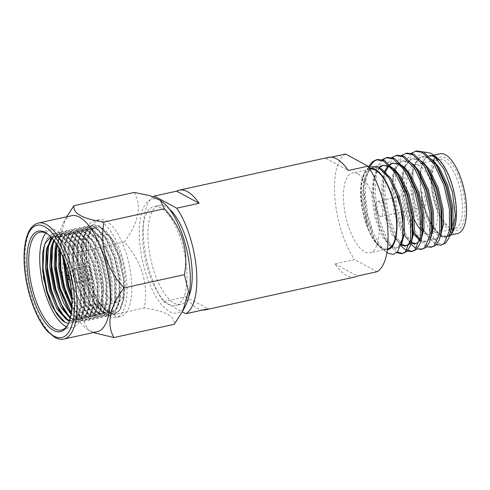 <?xml version="1.0" encoding="UTF-8"?>
<svg xmlns="http://www.w3.org/2000/svg" width="490" height="490" viewBox="0 0 490 490"><rect width="100%" height="100%" fill="white"/><g stroke="black" fill="none" stroke-linecap="round" stroke-linejoin="round"><path stroke-width="0.37" stroke-dasharray="2.45 1.84" d="M169.332 209.016A50.703 19.79 -102.4 0 0 165.914 206.621A50.703 19.79 -102.4 0 0 159.17 205.383A50.703 19.79 -102.4 0 0 149.223 251.076A50.703 19.79 -102.4 0 0 174.195 303.181A50.703 19.79 -102.4 0 0 180.933 304.419A50.703 19.79 -102.4 0 0 188.632 296.86M160.671 207.772A50.703 19.79 -102.4 0 0 153.927 206.535A50.703 19.79 -102.4 0 0 143.974 252.234A50.703 19.79 -102.4 0 0 168.946 304.333A50.703 19.79 -102.4 0 0 175.69 305.57A50.703 19.79 -102.4 0 0 185.643 259.878A50.703 19.79 -102.4 0 0 160.671 207.772M331.24 157.18L325.887 158.356A61.25 23.906 77.6 0 1 328.478 157.376M354.772 277.022A61.25 23.906 77.6 0 1 346.626 275.533A61.25 23.906 77.6 0 1 334.933 263.908L354.589 259.59L377.018 271.723M153.229 196.747A61.25 23.906 -102.4 0 0 143.864 242.152A61.25 23.906 -102.4 0 0 163.366 301.607L185.722 296.695A61.25 23.906 -102.4 0 0 197.409 308.32A61.25 23.906 -102.4 0 0 202.793 310.005M345.542 154.038A61.25 23.906 -102.4 0 0 334.958 198.634A61.25 23.906 -102.4 0 0 354.589 259.59M163.366 301.607L182.311 311.861M185.722 296.695L208.146 308.829M334.933 263.908L357.363 276.042M325.887 158.356L348.31 170.496M421.504 192.098A7.779 3.038 77.6 0 1 425.332 200.092A7.779 3.038 77.6 0 1 423.807 207.105A7.779 3.038 77.6 0 1 422.772 206.915A7.779 3.038 77.6 0 1 418.944 198.922A7.779 3.038 77.6 0 1 420.469 191.909A7.779 3.038 77.6 0 1 421.504 192.098M378.66 201.513A7.779 3.038 77.6 0 1 382.488 209.512A7.779 3.038 77.6 0 1 380.963 216.519A7.779 3.038 77.6 0 1 379.928 216.329A7.779 3.038 77.6 0 1 378.384 214.767A7.779 3.038 77.6 0 1 376.02 203.999A7.779 3.038 77.6 0 1 377.625 201.323A7.779 3.038 77.6 0 1 378.66 201.513M370.005 169.148A40.842 15.937 -102.4 0 0 361.988 205.959A40.842 15.937 -102.4 0 0 382.102 247.928A40.842 15.937 -102.4 0 0 387.535 248.926M357.945 173.987A40.842 15.937 -102.4 0 0 352.512 172.995A40.842 15.937 -102.4 0 0 344.501 209.8A40.842 15.937 -102.4 0 0 364.615 251.774A40.842 15.937 -102.4 0 0 370.042 252.767A40.842 15.937 -102.4 0 0 378.06 215.961A40.842 15.937 -102.4 0 0 357.945 173.987M369.485 168.48A41.619 16.244 -102.4 0 0 363.954 173.699A41.619 16.244 -102.4 0 0 362.906 212.525A41.619 16.244 -102.4 0 0 380.13 247.334A41.619 16.244 -102.4 0 0 382.163 248.669A41.619 16.244 -102.4 0 0 387.345 249.753M368.596 167.102L364.983 171.714L361.51 184.73L361.332 198.597L367.966 228.64A41.809 16.317 -102.4 0 0 380.313 247.475A41.809 16.317 -102.4 0 0 381.814 248.51L380.638 247.726L375.83 242.029L367.255 220.084L363.819 189.912A48.62 18.975 77.6 0 0 372.964 232.095L379.56 244.663L386.922 252.546M449.459 236.541L440.969 236.529L433.534 228.297L431.359 224.512L433.485 228.211L440.602 236.021L445.643 237.154L448.319 235.727L450.457 232.879M431.359 224.512A41.809 16.317 77.6 0 1 421.327 195.596C424.022 214.865 431.886 231.819 439.377 236.29L444.418 237.423L447.094 235.99L451.719 224.414M432.701 159.961L428.915 157.449L422.839 156.543L419.581 158.105L415.097 164.364L412.384 174.869L411.931 188.08L415.238 209.469L422.251 227.777L423.77 230.349L430.888 238.152L435.929 239.285L438.605 237.858L440.743 235.01M437.392 166.931L427.69 157.719L421.614 156.812L418.356 158.368L412.219 169.565L410.706 188.35L414.013 209.738L421.026 228.046L429.663 238.422L434.704 239.555L437.38 238.128L441.998 226.552M422.986 162.092L419.201 159.587L413.125 158.68L409.861 160.236L405.383 166.502L402.67 177.006L402.216 190.212L405.518 211.6L412.733 230.263M413.082 230.876L414.099 232.548M419.924 239.414L421.167 240.29L426.214 241.423L428.885 239.996L431.029 237.148M428.958 170.998L417.976 159.856L411.9 158.95L408.642 160.506L402.504 171.696L400.991 190.481L404.293 211.87L411.312 230.184L413.836 234.269M419.624 240.351L424.989 241.693L427.666 240.265L432.284 228.689M413.272 164.23L409.487 161.718L403.411 160.812L400.146 162.374L395.669 168.633L392.949 179.144L392.502 192.35L395.804 213.738L402.823 232.052L404.342 234.618L411.373 242.372M419.244 173.135L408.262 161.988L402.186 161.081L398.921 162.643L392.784 173.834L391.277 192.619L394.579 214.007L401.598 232.315L410.228 242.691L411.165 243.205M403.558 166.361L399.767 163.856L393.084 163.109M390.322 164.591L388.693 166.196M385.495 171.88L383.235 181.275L382.782 194.481L386.089 215.876L393.109 234.183L394.622 236.75L401.494 244.406M389.96 164.254L387.982 165.889M384.693 171.126L381.986 181.741L381.563 194.75L384.864 216.139L391.884 234.453L401.243 245.239M393.838 168.499L390.052 165.988L383.37 165.246M379.744 167.5L375.879 173.766L373.521 183.413L373.068 196.619L376.375 218.007L383.388 236.321L384.907 238.887L392.024 246.691L397.065 247.83L399.742 246.397L401.586 244.075M379.187 167.157L373.27 178.434L371.843 196.888L375.15 218.277L382.163 236.59L390.8 246.96L395.84 248.093L398.517 246.666L402.896 236.688M415.875 243.653L419.171 242.127L421.308 239.279M419.771 240.112L422.57 230.821M409.53 175.273L401.653 166.079M406.161 245.79L405.555 245.962M409.56 244.167L411.594 241.417M410.057 242.244L412.494 235.206M399.816 177.405L391.939 168.217M381.367 168.67L380.338 168.125L374.262 167.219L371.004 168.774L366.52 175.04L363.807 185.545L363.353 198.756L366.655 220.145L373.674 238.452L375.193 241.019L381.814 248.51M390.095 179.542L379.113 168.395L373.037 167.488L369.779 169.044L363.641 180.24L362.128 199.02L367.966 228.64M420.984 230.031A35.513 13.861 -102.4 0 0 425.038 233.326A35.513 13.861 -102.4 0 0 429.761 234.189A35.513 13.861 -102.4 0 0 436.731 202.186A35.513 13.861 -102.4 0 0 419.238 165.694A35.513 13.861 -102.4 0 0 414.516 164.824A35.513 13.861 -102.4 0 0 406.602 184.846A35.513 13.861 -102.4 0 0 414.313 219.618M444.069 160.236A35.513 13.861 77.6 0 1 461.562 196.729A35.513 13.861 77.6 0 1 454.591 228.732A35.513 13.861 77.6 0 1 449.869 227.868A35.513 13.861 77.6 0 1 448.136 226.723A35.513 13.861 77.6 0 1 433.436 197.023A35.513 13.861 77.6 0 1 434.33 163.899A35.513 13.861 77.6 0 1 439.346 159.366A35.513 13.861 77.6 0 1 444.069 160.236M451.78 229.338A37.454 14.62 -102.4 0 0 464.814 202.376A37.454 14.62 -102.4 0 0 445.661 158A37.454 14.62 -102.4 0 0 435.383 161.865A37.454 14.62 -102.4 0 0 434.44 196.802A37.454 14.62 -102.4 0 0 449.949 228.132A37.454 14.62 -102.4 0 0 451.78 229.338M439.953 153.78A40.842 15.937 -102.4 0 0 435.218 157.266M433.436 160.604A40.842 15.937 -102.4 0 0 434.048 200.827A40.842 15.937 -102.4 0 0 452.056 232.56A40.842 15.937 -102.4 0 0 457.482 233.552M429.461 156.083A40.842 15.937 -102.4 0 0 421.443 192.895A40.842 15.937 -102.4 0 0 441.564 234.863A40.842 15.937 -102.4 0 0 446.99 235.862A40.842 15.937 -102.4 0 0 455.326 201.323A40.842 15.937 -102.4 0 0 436.909 158.411M453.042 231.311A41.619 16.244 77.6 0 1 441.625 235.604A41.619 16.244 77.6 0 1 420.34 186.292A41.619 16.244 77.6 0 1 434.826 156.341M421.327 195.596C421.302 198.089 421.89 203.05 423.103 210.486C424.322 216.439 425.528 220.99 426.729 224.144L431.653 235.01L436.97 242.146L442.341 244.847M423.397 151.918L417.241 157.076L412.892 171.035L413.909 198.977L423.323 229.026A48.62 18.975 -102.4 0 0 435.898 243.659A48.62 18.975 -102.4 0 0 442.133 244.89M435.053 156.463A41.619 16.244 77.6 0 1 436.86 157.682M423.323 229.026L426.392 234.496L434.973 243.861L436.474 244.632M416.623 150.945L412.874 152.739L405.873 165.73L404.25 187.541L408.225 212.384L416.512 233.644L426.68 245.68L432.627 246.978M411.288 153.186L406.32 160.328L403.313 172.143L402.823 187.854L406.798 212.697L415.091 233.963L416.678 236.627L425.259 245.992L426.759 246.764M406.902 153.076L403.16 154.877L396.159 167.862L394.53 189.679L397.298 209.567L403.203 228.383M403.57 229.246L406.798 235.782L416.966 247.818L422.913 249.116M401.573 155.324L396.606 162.466L393.599 174.275L393.109 189.991L397.084 214.834L405.377 236.094L410.908 244.1M397.188 155.214L393.446 157.014L386.438 169.999L384.815 191.811L388.791 216.654L397.084 237.92L407.925 250.329M391.853 157.455L386.892 164.603L383.878 176.412L383.394 192.123L387.37 216.966L395.657 238.232L400.991 246.005M387.474 157.345L386.769 157.535M382.941 159.82L376.522 172.995L375.101 193.948L379.076 218.791L387.37 240.051L397.537 252.087M382.139 159.593L377.178 166.735L374.164 178.544L373.68 194.261L377.649 219.104L385.942 240.363L387.529 243.034L396.771 252.773M415.545 248.13L417.045 248.902M412.482 251.364L413.199 251.254M406.498 250.641L407.331 251.039M402.762 253.502L403.484 253.385M377.759 159.483L377.055 159.667M370.042 166.171L366.048 179.126L365.387 196.08L367.806 214.369L372.964 232.095M368.425 166.845L364.45 180.681L363.819 189.912M107.224 234.882A34.857 13.604 -102.4 0 0 102.588 234.036A34.857 13.604 -102.4 0 0 95.746 265.451A34.857 13.604 -102.4 0 0 112.921 301.276A34.857 13.604 -102.4 0 0 117.551 302.128A34.857 13.604 -102.4 0 0 124.393 270.707A34.857 13.604 -102.4 0 0 107.224 234.882M85.193 239.726A34.857 13.604 -102.4 0 0 80.556 238.875A34.857 13.604 -102.4 0 0 73.714 270.296A34.857 13.604 -102.4 0 0 90.883 306.121A34.857 13.604 -102.4 0 0 95.519 306.973A34.857 13.604 -102.4 0 0 102.361 275.552A34.857 13.604 -102.4 0 0 85.193 239.726M75.932 269.279A7.081 2.762 77.6 0 1 78.921 276.776A7.081 2.762 77.6 0 1 77.438 282.497A7.081 2.762 77.6 0 1 76.734 282.436A7.081 2.762 77.6 0 1 75.913 281.891A7.081 2.762 77.6 0 1 73.047 275.245A7.081 2.762 77.6 0 1 73.788 269.028A7.081 2.762 77.6 0 1 74.4 268.673A7.081 2.762 77.6 0 1 75.932 269.279M88.029 279.227A7.081 2.762 -102.4 0 0 89.554 279.839A7.081 2.762 -102.4 0 0 91.036 274.112A7.081 2.762 -102.4 0 0 88.047 266.615A7.081 2.762 -102.4 0 0 86.516 266.009A7.081 2.762 -102.4 0 0 85.04 271.73A7.081 2.762 -102.4 0 0 88.029 279.227M134.26 192.441C141.99 206.425 138.621 222.968 124.16 242.078C141.481 260.588 148.88 284.28 144.17 308.002C165.271 310.997 175.304 316.43 174.281 324.294M162.9 202.37A58.341 22.773 -102.4 0 0 139.736 242.483A58.341 22.773 -102.4 0 0 159.336 301.803A58.341 22.773 -102.4 0 0 185.581 305.589M93.302 332.594L87.857 329.586L83.845 321.262C66.524 302.747 59.125 279.055 63.835 255.333L59.743 238.71L65.293 219.281L66.646 216.794M71.614 215.704A59.413 23.189 -102.4 0 0 63.216 223.281A59.413 23.189 -102.4 0 0 58.831 259.914A59.413 23.189 -102.4 0 0 86.314 328.398A59.413 23.189 -102.4 0 0 89.217 330.309A59.413 23.189 -102.4 0 0 97.118 331.755M68.073 324.362A50.078 19.545 -102.4 0 0 68.453 323.663A50.078 19.545 -102.4 0 0 69.715 276.948A50.078 19.545 -102.4 0 0 48.982 235.065A50.078 19.545 -102.4 0 0 48.351 234.594M66.419 326.769A50.078 19.545 -102.4 0 0 72.379 327.632A50.078 19.545 -102.4 0 0 82.21 282.497A50.078 19.545 -102.4 0 0 57.544 231.035A50.078 19.545 -102.4 0 0 50.887 229.816A50.078 19.545 -102.4 0 0 45.84 233.099M62.732 256.827L64.019 244.878L67.559 235.966L73.133 231.795L79.123 232.805L89.419 243.524L97.761 262.028L102.214 282.35L102.392 300.866L102.03 303.169L98.974 311.971L93.933 316.032L88.39 314.923L78.957 304.266L71.203 285.382L67.302 263.295L68.392 243.922L71.932 235.01L77.506 230.833L83.49 231.844L93.792 242.562L102.134 261.066L106.587 281.389L106.765 299.905L106.404 302.207L103.347 311.015L98.306 315.07L92.757 313.961L83.331 303.304L75.576 284.421L71.675 262.34L72.765 242.96L76.305 234.049L81.879 229.871L87.863 230.882L98.165 241.601L106.508 260.104L110.954 280.433L111.132 298.943L110.777 301.246L107.72 310.054L102.68 314.108L97.13 313L87.704 302.348L79.95 283.459L76.048 261.378L77.138 241.999L80.678 233.087L86.246 228.916L92.236 229.92L102.539 240.645L110.875 259.149L115.328 279.471L115.505 297.981L115.144 300.284L112.088 309.092L107.053 313.147L101.504 312.038L92.077 301.387L84.323 282.497L80.421 260.417L81.512 241.037L85.052 232.125L90.619 227.954L96.61 228.965L106.906 239.684L115.248 258.187L119.701 278.51L119.879 297.026L119.517 299.323L116.461 308.13L111.42 312.185L105.877 311.083L96.444 300.425L88.696 281.536L84.788 259.455L85.879 240.076L89.419 231.164L94.993 226.993L100.983 228.003L111.279 238.722L119.621 257.226L121.465 263.657A43.365 16.923 -102.4 0 0 101.81 227.819A43.365 16.923 -102.4 0 0 96.046 226.76A43.365 16.923 -102.4 0 0 95.103 227.042L90.148 231.482L86.975 239.837L86.222 244.149L86.124 262.119L89.786 281.297L98.527 301.816L106.967 310.838L112.516 311.946L111.42 312.185M63.829 259.608L64.362 248.951L65.115 244.639L68.655 235.727L74.229 231.556L80.213 232.566L90.374 243.058L98.851 261.789L103.488 283.71L103.121 302.93L100.07 311.732L95.029 315.787L89.48 314.684L81.04 305.662L72.3 285.137L68.637 265.96L68.735 247.989L69.488 243.677L73.028 234.765L78.596 230.594L84.586 231.605L94.742 242.097L103.225 260.827L107.855 282.748L107.494 301.969L104.437 310.77L99.397 314.831L93.853 313.723L85.413 304.7L76.673 284.175L73.01 264.998L73.108 247.027L73.855 242.721L77.402 233.81L82.969 229.632L88.96 230.643L99.115 241.141L107.598 259.865L112.228 281.787L111.867 301.007L108.811 309.809L103.77 313.87L98.227 312.761L89.786 303.739L81.04 283.22L77.377 264.036L77.475 246.072L78.229 241.76L81.769 232.848L87.343 228.671L93.327 229.681L103.488 240.18L111.971 258.904L116.602 280.825L116.24 300.045L113.184 308.853L108.143 312.908L102.6 311.799L94.16 302.777L85.413 282.258L81.75 263.081L81.848 245.11L82.602 240.798L86.142 231.886L91.716 227.715L97.7 228.72L107.861 239.218L116.344 257.948L120.975 279.864L120.614 299.084L117.557 307.892L112.516 311.946M59.07 248.957L59.651 245.839L63.192 236.927L68.759 232.756L74.75 233.767L85.046 244.486L93.388 262.989L97.841 283.312L98.018 301.828L97.657 304.131L94.601 312.932L89.56 316.993L84.017 315.885L77.861 310.146L71.871 300.003M59.903 250.592L60.742 245.6L64.282 236.688L69.856 232.517L75.84 233.528L86.001 244.02L94.484 262.75L99.115 284.672L98.753 303.886L95.697 312.694L90.656 316.748L85.107 315.646L76.667 306.624L71.754 297.044M56.081 243.793L59.529 236.933L64.392 233.718L70.376 234.728L80.678 245.447L89.015 263.951L93.468 284.274L93.645 302.789L93.284 305.086L90.227 313.894L85.193 317.949L79.643 316.846L71.675 308.553M56.779 244.908L60.288 237.123L65.482 233.479L71.473 234.483L81.628 244.982L90.111 263.712L94.742 285.633L94.38 304.847L91.324 313.655L86.283 317.71L80.74 316.601L71.785 306.758M53.6 240.229L60.019 234.679L66.003 235.684L76.305 246.409L84.647 264.912L89.1 285.235L89.272 303.745L88.917 306.048L85.86 314.856L80.819 318.91L75.27 317.808L71.001 314.298M54.169 241L61.109 234.434L67.099 235.445L77.255 245.943L85.738 264.667L90.368 286.589L90.007 305.809L86.951 314.617L81.91 318.671L76.367 317.563L71.197 313.049M51.683 237.877L55.646 235.641L61.63 236.646L71.932 247.364L80.274 265.874L84.727 286.197L84.905 304.707L84.543 307.01L81.487 315.817L76.446 319.872L70.174 318.322M52.099 238.354L56.736 235.396L62.726 236.407L72.881 246.905L81.365 265.629L85.995 287.55L85.634 306.771L82.577 315.578L77.536 319.633L71.993 318.524L70.382 317.459M68.484 323.455L72.771 322.647L76.93 318.243L80.427 306.464L80.44 288.475L77.745 273.267A43.365 16.923 -102.4 0 0 58.09 237.423A43.365 16.923 -102.4 0 0 52.326 236.37A43.365 16.923 -102.4 0 0 51.383 236.652L52.369 236.358L58.353 237.368L68.514 247.867L76.991 266.591L81.628 288.512L81.26 307.732L78.21 316.534L73.169 320.595L69.605 320.368M77.745 273.267L80.697 290.515L80.17 307.971L77.114 316.779L72.073 320.834L69.451 320.852M109.399 316.344A49.594 19.355 -102.4 0 0 115.995 317.551A49.594 19.355 -102.4 0 0 125.728 272.857A49.594 19.355 -102.4 0 0 101.301 221.89A49.594 19.355 -102.4 0 0 94.711 220.684A49.594 19.355 -102.4 0 0 84.978 265.378A49.594 19.355 -102.4 0 0 109.399 316.344M114.121 315.309A49.594 19.355 -102.4 0 0 120.718 316.516A49.594 19.355 -102.4 0 0 130.45 271.821A49.594 19.355 -102.4 0 0 106.024 220.855A49.594 19.355 -102.4 0 0 99.427 219.643A49.594 19.355 -102.4 0 0 89.695 264.343A49.594 19.355 -102.4 0 0 114.121 315.309M63.835 255.333L124.16 242.078M83.845 321.262L144.17 308.002M51.383 236.652L50.758 236.866M121.465 263.657L124.178 279.043L124.148 296.86L119.254 310.678L113.723 313.876L108.768 312.73C106.71 311.738 104.131 309.221 101.026 305.178C96.42 297.755 94.056 293.455 93.921 292.279L87.085 267.724L86.32 243.389L89.113 233.013L95.103 227.042M45.466 242.464L49 236.284L53.716 233.369L60.05 234.441L70.921 245.76L79.778 265.451L84.476 286.969L84.654 306.593L84.262 309.092L81.009 318.439L75.644 322.745L69.745 321.575L64.809 317.416M49.312 243.04L52.963 235.8L58.083 232.407L64.423 233.479L75.289 244.798L84.151 264.49L88.849 286.013L89.027 305.631L88.635 308.13L85.376 317.477L80.017 321.783L74.119 320.613L69.182 316.46M53.686 242.078L57.33 234.839L62.457 231.445L68.796 232.523L79.662 243.842L88.525 263.528L93.222 285.051L93.4 304.67L93.008 307.175L89.75 316.516L84.39 320.821L78.492 319.651L71.252 312.638M56.999 245.282L60.938 234.906L66.83 230.484L73.169 231.562L84.035 242.881L92.892 262.567L97.59 284.09L97.773 303.708L97.381 306.213L94.123 315.554L88.763 319.86L82.865 318.69L71.84 305.607M60.405 251.615L61.569 243.395L65.311 233.951L71.203 229.528L77.543 230.6L88.408 241.919L97.265 261.605L101.963 283.128L102.141 302.753L101.749 305.252L98.496 314.592L93.131 318.898L87.238 317.728L79.049 309.368L71.583 294.337M64.747 262.119L65.942 242.44L69.678 232.989L75.576 228.567L81.91 229.639L92.781 240.958L101.638 260.643L106.336 282.167L106.514 301.791L106.122 304.29L102.869 313.631L97.504 317.937L91.606 316.767L81.585 305.472L73.341 285.443L69.176 262.028L70.315 241.478L74.051 232.027L79.944 227.605L86.283 228.677L97.149 239.996L106.012 259.682L110.709 281.205L110.887 300.829L110.495 303.328L107.237 312.675L101.877 316.981L95.979 315.805L85.958 304.511L77.714 284.482L73.549 261.066L74.682 240.517L78.424 231.066L84.317 226.643L90.656 227.715L101.522 239.034L110.385 258.726L115.083 280.243L115.26 299.868L114.868 302.367L111.61 311.714L106.25 316.019L100.352 314.849L90.332 303.549L82.081 283.52L77.922 260.104L79.055 239.555L82.798 230.104L88.69 225.682L95.029 226.754L105.895 238.073L114.752 257.764L119.45 279.288L119.633 298.906L119.242 301.405L115.983 310.752L110.624 315.058L104.725 313.888L94.699 302.587L86.454 282.559L82.296 259.143L83.429 238.593L87.171 229.142L93.063 224.72L99.397 225.798L110.268 237.117L119.125 256.803L123.823 278.326L124.001 297.945L123.609 300.45L120.356 309.79L114.991 314.096L108.768 312.73M42.679 252.424L43.537 247.358L47.273 237.913L53.165 233.491L59.504 234.563L70.26 245.698L79.233 265.568L84.121 288.824L83.717 309.214L80.458 318.555L75.099 322.861L69.2 321.691L59.682 311.242M47.003 251.872L47.904 246.403L49.992 239.935M51.309 237.46L57.538 232.53L63.878 233.601L74.627 244.737L83.606 264.606L88.494 287.863L88.09 308.253L84.831 317.594L79.472 321.899L73.574 320.73L64.055 310.28M51.377 250.911L52.277 245.441L56.019 235.99L61.912 231.568L68.251 232.64L79 243.775L87.973 263.644L92.867 286.901L92.463 307.291L89.204 316.638L83.845 320.944L77.947 319.768L68.428 309.319M55.744 249.955L56.65 244.479L60.392 235.029L66.285 230.606L72.618 231.678L83.374 242.82L92.347 262.689L97.24 285.94L96.83 306.33L93.578 315.676L88.212 319.982L82.32 318.812L73.31 309.19L71.791 306.636M59.945 250.678L61.023 243.518L64.76 234.067L70.658 229.645L76.991 230.717L87.747 241.858L96.72 261.727L101.608 284.984L101.203 305.368L97.951 314.715L92.586 319.021L86.687 317.851L77.683 308.228L71.712 296.211M64.104 260.349L64.607 247.07L65.397 242.556L69.133 233.105L75.025 228.683L81.365 229.761L92.12 240.896L101.093 260.766L105.981 284.022L105.577 304.413L102.318 313.753L96.959 318.059L91.06 316.889L82.057 307.267L72.79 285.56L68.882 265.182L68.98 246.109L69.764 241.595L73.506 232.144L79.398 227.721L85.738 228.799L96.487 239.935L105.466 259.804L110.354 283.061L109.95 303.451L106.691 312.792L101.332 317.097L95.434 315.928L86.43 306.305L77.163 284.598L73.255 264.226L73.353 245.147L74.137 240.633L77.879 231.188L83.772 226.766L90.111 227.838L100.86 238.973L109.834 258.843L114.727 282.099L114.317 302.489L111.065 311.83L105.705 316.136L99.807 314.966L90.797 305.344L81.536 283.643L77.628 263.265L77.726 244.185L78.51 239.677L82.253 230.227L88.145 225.804L94.478 226.876L105.234 238.011L114.207 257.881L119.101 281.138L118.69 301.528L115.438 310.868L110.072 315.18L104.18 314.004L95.17 304.388L85.909 282.681L82.002 262.303L82.1 243.224L82.883 238.716L86.62 229.265L92.518 224.843L98.851 225.915L109.607 237.056L118.58 256.919L123.468 280.176L123.064 300.566L119.811 309.913L114.446 314.219L108.547 313.049L99.544 303.426L93.921 292.279M38.385 223.005A59.413 23.189 -102.4 0 0 26.73 276.55A59.413 23.189 -102.4 0 0 55.989 337.61A59.413 23.189 -102.4 0 0 63.89 339.055M159.17 205.383L153.927 206.535M180.933 304.419L175.69 305.57M380.963 216.519L401.518 212.005M402.088 211.876L423.807 207.105M369.913 169.166L352.512 172.995M380.638 247.726L385.985 251.866M363.954 173.699L364.983 171.714M422.839 156.543L421.614 156.812M413.125 158.68L411.9 158.95M403.405 160.812L402.186 161.081M393.691 162.95L392.466 163.219M383.976 165.081L382.751 165.351M445.643 237.154L444.418 237.423M435.929 239.285L434.704 239.555M426.214 241.423L424.989 241.693M416.494 243.555L415.275 243.824M397.065 247.83L395.84 248.093M454.591 228.732L429.761 234.189M412.892 171.035L412.384 174.869M426.392 234.496L423.77 230.349M403.313 172.143L402.67 177.006M416.678 236.627L414.056 232.481M393.599 174.275L392.949 179.144M406.963 238.765L404.342 234.618M383.878 176.412L383.235 181.275M397.249 240.896L394.622 236.75M374.164 178.544L373.521 183.413M387.529 243.034L384.907 238.887M364.45 180.681L363.807 185.545M375.83 242.029L375.193 241.019M450.916 234.998L446.99 235.862M448.136 226.723L449.949 228.132M434.33 163.899L435.383 161.865M439.346 159.366L414.516 164.824M374.262 167.219L373.037 167.488M387.443 248.945L370.042 252.767M376.02 203.999L375.089 209.849L378.384 214.767M377.625 201.323L420.469 191.909M102.588 234.036L80.556 238.875M77.438 282.497L89.554 279.839M69.556 279.747L76.734 282.436M63.216 223.281L65.286 219.3M72.379 327.632L61.373 330.052M48.982 235.065L47.702 234.073M68.453 323.663L67.706 325.103M108.143 312.908L107.053 313.147M103.77 313.87L102.68 314.108M99.397 314.831L98.306 315.07M95.029 315.787L93.933 316.032M90.656 316.748L89.56 316.993M86.283 317.71L85.193 317.949M81.91 318.671L80.819 318.91M77.536 319.633L76.446 319.872M73.169 320.595L72.073 320.834M96.046 226.76L94.993 226.993M91.716 227.715L90.619 227.954M87.343 228.671L86.246 228.916M82.969 229.632L81.879 229.871M78.596 230.594L77.506 230.833M74.229 231.556L73.133 231.795M69.856 232.517L68.759 232.756M65.482 233.479L64.392 233.718M61.109 234.434L60.019 234.679M56.736 235.396L55.646 235.641M120.718 316.516L115.995 317.551M99.427 219.643L94.711 220.684M50.887 229.816L39.88 232.236M53.716 233.369L53.165 233.491M75.644 322.745L75.099 322.861M58.083 232.407L57.538 232.53M80.017 321.783L79.472 321.899M62.457 231.445L61.912 231.568M84.39 320.821L83.845 320.944M66.83 230.484L66.285 230.606M88.763 319.86L88.212 319.982M71.203 229.528L70.658 229.645M93.131 318.898L92.586 319.021M75.576 228.567L75.025 228.683M97.504 317.937L96.959 318.059M79.944 227.605L79.398 227.721M101.877 316.981L101.332 317.097M84.317 226.643L83.772 226.766M106.25 316.019L105.705 316.136M88.69 225.682L88.145 225.804M110.624 315.058L110.072 315.18M93.063 224.72L92.518 224.843M114.991 314.096L114.446 314.219M42.599 252.993L42.746 251.872M60.197 312.069L59.18 310.464M47.12 250.911L46.875 252.791M64.57 311.107L63.553 309.502M51.493 249.949L51.248 251.836M68.937 310.152L67.926 308.541M55.866 248.987L55.615 250.874M73.31 309.19L72.3 307.585M60.239 248.026L59.988 249.912M77.683 308.228L76.667 306.624M64.607 247.07L64.362 248.951M82.057 307.267L81.04 305.662M68.98 246.109L68.735 247.989M86.43 306.305L85.413 304.7M73.353 245.147L73.108 247.027M90.797 305.344L89.786 303.739M77.726 244.185L77.475 246.072M95.17 304.388L94.16 302.777M82.1 243.224L81.848 245.11M99.544 303.426L98.527 301.816M86.32 243.389L86.222 244.149M80.427 306.464L80.531 305.668M71.932 247.364L70.921 245.76M84.905 304.707L84.654 306.593M76.305 246.409L75.289 244.798M89.272 303.745L89.027 305.631M80.678 245.447L79.662 243.842M93.645 302.789L93.4 304.67M85.046 244.486L84.035 242.881M98.018 301.828L97.773 303.708M89.419 243.524L88.408 241.919M102.392 300.866L102.141 302.753M93.792 242.562L92.781 240.958M106.765 299.905L106.514 301.791M98.165 241.601L97.149 239.996M111.132 298.943L110.887 300.829M102.539 240.645L101.522 239.034M115.505 297.981L115.26 299.868M106.906 239.684L105.895 238.073M119.879 297.026L119.633 298.906M111.279 238.722L110.268 237.117M124.148 296.86L124.001 297.945M86.314 328.398L87.857 329.586M68.398 274.474L73.788 269.028M74.4 268.673L86.516 266.009M117.551 302.128L95.519 306.973"/><path stroke-width="0.73" d="M202.793 310.005A61.25 23.906 -102.4 0 0 205.555 309.815A61.25 23.906 -102.4 0 0 208.146 308.829L185.79 313.741A61.25 23.906 -102.4 0 0 196.38 269.145A61.25 23.906 -102.4 0 0 176.743 208.195L199.099 203.283A61.25 23.906 -102.4 0 0 187.413 191.657A61.25 23.906 -102.4 0 0 179.267 190.163A61.25 23.906 -102.4 0 0 176.676 191.149L154.319 196.061A61.25 23.906 -102.4 0 0 153.229 196.747M179.267 190.163L328.478 157.376A61.25 23.906 77.6 0 1 336.624 158.87A61.25 23.906 77.6 0 1 348.31 170.496L367.966 166.171L345.542 154.038L331.24 157.18M367.966 166.171A61.25 23.906 -102.4 0 1 387.602 227.127A61.25 23.906 -102.4 0 1 377.018 271.723L357.363 276.042A61.25 23.906 77.6 0 1 354.772 277.022L205.555 309.815M188.632 296.86A50.703 19.79 -102.4 0 0 189.379 250.653A50.703 19.79 -102.4 0 0 169.332 209.016M182.311 311.861L185.79 313.741M176.743 208.195L154.319 196.061M176.676 191.149L199.099 203.283M387.443 248.945L387.535 248.926A40.842 15.937 -102.4 0 0 395.546 212.115A40.842 15.937 -102.4 0 0 375.432 170.146A40.842 15.937 -102.4 0 0 370.005 169.148L369.913 169.166M387.345 249.753A41.619 16.244 -102.4 0 0 395.938 212.629A41.619 16.244 -102.4 0 0 375.371 169.405A41.619 16.244 -102.4 0 0 369.485 168.48M386.922 252.546L388.196 253.312L393.151 254.396L397.439 252.16L402.682 238.507L403.019 224.046L400.618 207.558L395.681 191.314L388.882 177.631L377.594 166.275L368.596 167.102M412.733 230.263L413.082 230.876M414.099 232.548L419.924 239.414M413.836 234.269L419.624 240.351M411.373 242.372L415.875 243.653M393.084 163.109L390.322 164.591M388.693 166.196L385.495 171.88M401.494 244.406L406.161 245.79M401.653 166.079L398.548 164.125L392.466 163.219L389.96 164.254M387.982 165.889L384.693 171.126M383.37 165.246L379.744 167.5M391.939 168.217L388.827 166.257L382.751 165.351L379.187 167.157M450.457 232.879L453.189 221.811L452.729 206.455L447.805 185.422L439.169 167.47L432.701 159.961M436.474 244.632L440.92 245.159L445.502 243.175L448.944 237.92L451.07 229.289L451.719 224.414L451.504 206.725L446.862 186.512L438.673 168.866L437.392 166.931M440.743 235.01L443.475 223.948L443.009 208.593L438.091 187.56L429.454 169.601L422.986 162.092M426.759 246.764L431.206 247.297L435.788 245.306L439.23 240.051L441.355 231.427L441.998 226.552L441.79 208.863L437.147 188.65L428.958 170.998L425.675 165.828L413.885 154.148L406.902 153.076L401.573 155.324M431.029 237.148L433.76 226.08L433.295 210.731L428.37 189.697L419.734 171.739L413.272 164.23M417.045 248.902L421.492 249.428L426.073 247.444L429.516 242.189L431.641 233.559L432.284 228.689L432.07 210.994L427.433 190.788L419.244 173.135L415.961 167.96L404.17 156.286L397.188 155.214L391.853 157.455M421.308 239.279L424.046 228.218L423.58 212.862L418.656 191.829L410.02 173.877L403.558 166.361M411.165 243.205L415.275 243.824L417.946 242.397L419.771 240.112M407.331 251.039L411.778 251.566L416.359 249.582L419.801 244.32L421.927 235.696L422.57 230.821L422.356 213.132L417.713 192.919L409.53 175.273L406.247 170.097L394.456 158.417L387.474 157.345L382.139 159.593M406.78 245.692L409.56 244.167M411.594 241.417L414.332 230.349L413.866 215L408.942 193.967L400.305 176.008L393.838 168.499M401.243 245.239L405.555 245.962L408.231 244.535L410.057 242.244M412.494 235.206L412.856 232.958L412.641 215.269L407.999 195.057L399.816 177.405L397.182 173.246L384.742 160.555L377.759 159.483L376.332 159.795L372.59 161.596L368.425 166.845M401.586 244.075L404.575 232.964L404.152 217.131L399.228 196.098L390.591 178.146L381.367 168.67M402.896 236.688L402.927 217.401L398.284 197.188L388.889 177.625M450.916 234.998L457.482 233.552A40.842 15.937 -102.4 0 0 465.5 196.747A40.842 15.937 -102.4 0 0 445.386 154.773A40.842 15.937 -102.4 0 0 439.953 153.78L433.626 155.171M435.218 157.266A40.842 15.937 -102.4 0 0 433.436 160.604M436.909 158.411A40.842 15.937 -102.4 0 0 434.893 157.082A40.842 15.937 -102.4 0 0 429.461 156.083L433.38 155.226M423.397 151.918L430.679 153.15L433.038 154.718L444.179 169.393L452.442 192.123L455.363 215.87L452.16 233.013L449.459 236.541M433.038 154.718L436.86 157.682A41.619 16.244 77.6 0 1 454.089 192.484A41.619 16.244 77.6 0 1 453.042 231.311L452.16 233.013M451.07 229.289L450.892 209.089L445.551 185.343L436.045 164.707L423.605 152.016L416.623 150.945L411.288 153.186M440.92 245.159L444.081 243.487L449.465 230.857L449.471 209.401L443.879 184.914L433.969 164.003L422.178 152.329L415.195 151.257M403.203 228.383L403.57 229.246M431.206 247.297L434.367 245.625L439.751 232.989L439.757 211.533L434.165 187.045L424.254 166.141L412.464 154.46L405.481 153.388M410.908 244.1L415.545 248.13M421.492 249.428L424.652 247.756L430.036 235.127L430.042 213.671L424.444 189.183L414.534 168.278L402.749 156.598L395.767 155.526M400.991 246.005L406.498 250.641M386.769 157.535L382.941 159.82M411.778 251.566L414.932 249.894L420.322 237.264L420.322 215.802L414.73 191.321L404.82 170.41L393.029 158.729L386.053 157.657M441.355 231.427L441.178 211.221L435.837 187.48L426.331 166.839M431.641 233.559L431.463 213.358L426.122 189.612L416.61 168.977M407.925 250.329L412.482 251.364M421.927 235.696L421.749 215.49L416.408 191.749L406.896 171.108M397.537 252.087L402.762 253.502M396.771 252.773L402.057 253.698L406.645 251.713L410.081 246.458L412.206 237.828L412.035 217.627L406.688 193.881L397.182 173.246M402.057 253.698L405.218 252.025L410.602 239.396L410.608 217.94L405.016 193.452L395.105 172.547L383.315 160.867L376.332 159.795M414.313 219.618A35.513 13.861 -102.4 0 0 420.984 230.031M377.055 159.667L374.017 161.284L370.042 166.171M67.926 275.613A1.948 0.76 77.6 0 1 68.772 277.897A1.948 0.76 77.6 0 1 68.147 279.227A1.948 0.76 77.6 0 1 67.92 279.073A1.948 0.76 77.6 0 1 67.136 277.248A1.948 0.76 77.6 0 1 67.338 275.539A1.948 0.76 77.6 0 1 67.926 275.613M164.371 208.734L160.359 200.404L149.995 195.7L134.26 192.441L73.935 205.696C72.894 213.554 82.933 218.987 104.045 221.988C99.427 245.325 106.434 269.102 124.056 287.918L184.381 274.663C188.999 251.327 181.992 227.55 164.371 208.734L104.045 221.988M182.948 310.654L185.581 305.589A58.341 22.773 -102.4 0 0 189.887 269.623A58.341 22.773 -102.4 0 0 162.9 202.37L160.359 200.404M63.89 339.055L97.118 331.755A59.413 23.189 -102.4 0 0 109.901 287.544A59.413 23.189 -102.4 0 0 79.515 217.15A59.413 23.189 -102.4 0 0 71.614 215.704L38.385 223.005C32.726 224.469 29.633 229.424 28.144 233.044C24.543 241.558 23.33 253.14 24.5 267.785C25.627 280.403 28.334 292.659 32.628 304.56C36.94 316.24 41.981 325.268 47.738 331.632L54.905 337.469C58.083 339.16 61.079 339.686 63.89 339.055A59.413 23.189 -102.4 0 0 75.552 285.511A59.413 23.189 -102.4 0 0 46.287 224.451A59.413 23.189 -102.4 0 0 38.385 223.005M66.646 216.794L73.935 205.696M48.351 234.594A50.078 19.545 -102.4 0 0 46.538 233.454A50.078 19.545 -102.4 0 0 39.88 232.236A50.078 19.545 -102.4 0 0 30.049 277.371A50.078 19.545 -102.4 0 0 54.715 328.833A50.078 19.545 -102.4 0 0 61.373 330.052A50.078 19.545 -102.4 0 0 68.073 324.362M45.84 233.099A50.078 19.545 -102.4 0 0 42.373 282.118A50.078 19.545 -102.4 0 0 65.721 326.413A50.078 19.545 -102.4 0 0 66.419 326.769M53.594 330.413A51.45 20.084 -102.4 0 0 67.706 325.103A51.45 20.084 -102.4 0 0 69.004 277.107A51.45 20.084 -102.4 0 0 47.702 234.073A51.45 20.084 -102.4 0 0 45.19 232.419A51.45 20.084 -102.4 0 0 27.281 269.451A51.45 20.084 -102.4 0 0 53.594 330.413M69.451 320.852L66.53 319.725L57.097 309.074L49.343 290.184L45.441 268.104L46.532 248.724L51.683 237.877M69.605 320.368L67.62 319.486L59.18 310.464L50.439 289.945L46.777 270.762L46.875 252.791L47.628 248.485L52.099 238.354M71.871 300.003L66.836 286.338L62.732 256.827M71.754 297.044L67.926 286.099L63.829 259.608M71.675 308.553L62.463 287.299L58.727 267.35L59.07 248.957M71.785 306.758L63.553 287.06L59.933 268.306L59.903 250.592M71.001 314.298L63.798 303.322L58.09 288.261L54.188 266.18L55.278 246.801L56.081 243.793M71.197 313.049L67.926 308.541L59.18 288.022L55.517 268.845L55.615 250.874L56.779 244.908M70.174 318.322L61.103 307.475L53.716 289.223L49.815 267.142L50.905 247.762L53.6 240.229M70.382 317.459L63.553 309.502L54.813 288.984L51.15 269.8L51.248 251.836L52.001 247.524L54.169 241M124.056 287.918C109.883 306.079 106.048 323.994 113.956 337.555L174.281 324.294L182.929 310.697L188.472 291.372L184.381 274.663M113.956 337.555L93.302 332.594M50.758 236.866L44.976 243.542L42.599 252.993L43.463 277.953L50.2 301.889C50.335 303.065 52.706 307.365 57.306 314.782C60.411 318.831 62.99 321.348 65.047 322.34L68.484 323.455M65.047 322.34L55.186 310.948L47.107 291.207L42.942 267.791L44.082 247.242L45.466 242.464M64.809 317.416L57.367 305.846L51.481 290.245L47.316 266.829L48.455 246.28L49.312 243.04M69.182 316.46L61.74 304.884L55.854 289.284L51.689 265.868L52.822 245.319L53.686 242.078M71.252 312.638L60.221 288.322L56.111 265.562L56.999 245.282M71.84 305.607L64.594 287.361L60.932 269.249L60.405 251.615M71.583 294.337L68.968 286.405L64.747 262.119M50.2 301.889L46.562 291.323L42.685 271.301L42.679 252.424M59.682 311.242L50.936 290.368L47.083 270.59L47.003 251.872M49.992 239.935L51.309 237.46M64.055 310.28L55.303 289.406L51.456 269.635L51.377 250.911M68.428 309.319L59.676 288.445L55.829 268.673L55.744 249.955M71.791 306.636L64.049 287.483L60.313 268.734L59.945 250.678M71.712 296.211L68.422 286.521L64.104 260.349M44.7 226.686A57.465 22.43 -102.4 0 0 24.69 268.048A57.465 22.43 -102.4 0 0 54.084 336.14A57.465 22.43 -102.4 0 0 74.088 294.778A57.465 22.43 -102.4 0 0 44.7 226.686M401.518 212.005L402.088 211.876M436.045 164.707L438.673 168.866M412.856 232.958L412.206 237.828M403.141 235.09L402.688 238.507M68.147 279.227L69.556 279.747M67.338 275.539L68.398 274.474"/></g></svg>
